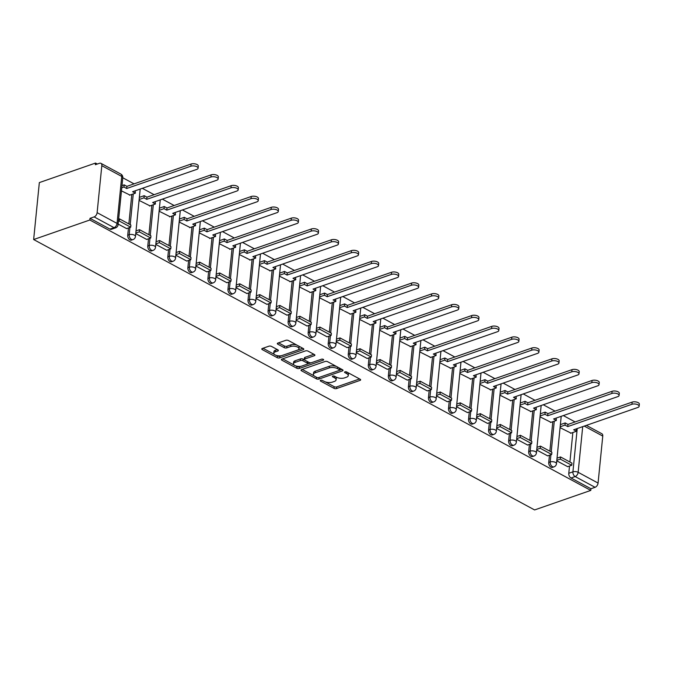 <?xml version="1.0" encoding="UTF-8"?>
<svg xmlns="http://www.w3.org/2000/svg" width="673" height="673" viewBox="0 0 673 673"><rect width="100%" height="100%" fill="white"/><g stroke="black" fill="none" stroke-linecap="round" stroke-linejoin="round"><path stroke-width="1.01" d="M320.626 380.295A1.279 0.564 -174.3 0 0 320.239 380.649A1.279 0.564 -174.3 0 0 320.592 381.095L333.993 388.329A1.826 0.799 -174.3 0 0 336.559 388.557L360.089 380.371A1.826 0.799 -174.3 0 0 360.644 379.875A1.826 0.799 -174.3 0 0 360.131 379.236L346.73 372.001A1.279 0.564 -174.3 0 0 344.929 371.849A1.279 0.564 -174.3 0 0 344.542 372.194A1.279 0.564 -174.3 0 0 344.904 372.64L346.637 373.574A5.838 2.566 -174.3 0 1 348.261 375.61A5.838 2.566 -174.3 0 1 346.486 377.208L344.526 377.889A5.838 2.566 -174.3 0 1 336.307 377.166L334.574 376.232A1.279 0.564 -174.3 0 0 332.782 376.072A1.279 0.564 -174.3 0 0 332.395 376.417A1.279 0.564 -174.3 0 0 332.748 376.863L334.481 377.805A5.838 2.566 -174.3 0 1 336.105 379.833A5.838 2.566 -174.3 0 1 334.338 381.44L332.378 382.121A5.838 2.566 -174.3 0 1 324.159 381.389L322.417 380.455A1.279 0.564 -174.3 0 0 320.626 380.295M271.497 346.41A1.826 0.799 -174.3 0 0 268.931 346.183L262.327 348.479A1.826 0.799 -174.3 0 0 261.772 348.984A1.826 0.799 -174.3 0 0 262.285 349.615L277.167 357.649A1.826 0.799 -174.3 0 0 279.732 357.876L303.262 349.699A1.826 0.799 -174.3 0 0 303.809 349.203A1.826 0.799 -174.3 0 0 303.304 348.564L288.423 340.53A1.826 0.799 -174.3 0 0 285.848 340.302L277.882 343.07A1.826 0.799 -174.3 0 0 277.326 343.575A1.826 0.799 -174.3 0 0 277.831 344.206L284.208 347.647A1.826 0.799 -174.3 0 0 286.774 347.874L290.728 346.502A4.879 2.145 -174.3 0 1 296.095 346.519A4.879 2.145 -174.3 0 1 298.955 348.807A4.879 2.145 -174.3 0 1 297.474 350.145L281.987 355.529A4.879 2.145 -174.3 0 1 276.62 355.512A4.879 2.145 -174.3 0 1 273.76 353.224A4.879 2.145 -174.3 0 1 275.24 351.886L277.823 350.986A1.826 0.799 -174.3 0 0 278.37 350.49A1.826 0.799 -174.3 0 0 277.865 349.851L271.497 346.41M33.65 239.538L89.837 220.004L590.785 490.407L534.598 509.941L33.65 239.538L39.337 182.593L95.524 163.059L97.324 164.027M301.554 369.662A1.826 0.799 -174.3 0 0 301.008 370.158A1.826 0.799 -174.3 0 0 301.512 370.789L316.394 378.832A1.826 0.799 -174.3 0 0 318.968 379.059L342.49 370.873A1.826 0.799 -174.3 0 0 343.045 370.377A1.826 0.799 -174.3 0 0 342.532 369.738L327.65 361.704A1.826 0.799 -174.3 0 0 325.084 361.477L301.554 369.662M296.785 368.24L281.894 360.206A1.826 0.799 -174.3 0 1 281.39 359.567A1.826 0.799 -174.3 0 1 281.945 359.071L305.466 350.894A1.826 0.799 -174.3 0 1 308.032 351.121L314.409 354.553A1.826 0.799 -174.3 0 1 314.914 355.193A1.826 0.799 -174.3 0 1 314.358 355.689L304.819 359.012A1.826 0.799 -174.3 0 0 304.263 359.508A1.826 0.799 -174.3 0 0 304.776 360.139L309 362.427A1.826 0.799 -174.3 0 0 311.565 362.654L321.501 359.197A1.279 0.564 -174.3 0 1 322.905 359.205A1.279 0.564 -174.3 0 1 323.654 359.803A1.279 0.564 -174.3 0 1 323.267 360.148L299.35 368.468A1.826 0.799 -174.3 0 1 296.785 368.24L296.944 366.583L295.573 365.843M575.121 421.946L563.335 415.578M555.074 411.119L543.288 404.759M535.027 400.3L523.241 393.932M514.98 389.474L503.194 383.114M494.933 378.655L483.147 372.295M474.886 367.837L463.091 361.468M454.839 357.01L443.044 350.65M434.783 346.191L422.997 339.823M414.736 335.364L402.95 329.004M394.689 324.546L382.903 318.186M374.642 313.727L362.856 307.359M354.595 302.9L342.809 296.541M334.548 292.082L322.754 285.714M314.501 281.255L302.707 274.895M294.454 270.437L282.66 264.077M274.399 259.618L262.613 253.25M254.352 248.791L242.566 242.431M234.305 237.973L222.519 231.605M214.258 227.146L202.472 220.786M194.211 216.327L182.425 209.968M174.164 205.509L162.37 199.141M154.117 194.682L142.323 188.322M134.07 183.864L122.764 177.765M89.837 220.004L90.005 218.338L94.127 216.908A3.718 2.297 -61.6 0 0 97.122 212.66L101.816 165.676A3.718 2.297 -61.6 0 0 100.916 163.329A3.718 2.297 -61.6 0 0 99.486 163.278L95.356 164.717L95.524 163.059M590.785 490.407L590.944 488.749L571.032 477.998A3.718 2.423 -109.2 0 1 568.786 473.287L569.509 466.044M569.913 462.006L572.858 432.512M582.709 426.632L578.149 472.311L598.07 483.063L602.764 436.079L584.257 426.093M598.07 483.063A3.718 2.297 118.4 0 1 595.075 487.311L575.154 476.56A3.718 2.423 -109.2 0 1 572.916 471.849L577.241 428.533M590.944 488.749L595.075 487.311M586.351 425.37L601.864 433.74A3.718 2.297 118.4 0 1 602.764 436.079M536.709 450.027L547.637 455.857M540.024 416.823L550.985 422.324M516.662 439.2L527.59 445.038M519.977 405.996L530.938 411.506M496.615 428.381L507.543 434.22M499.93 395.177L510.891 400.679M476.568 417.554L487.496 423.393M479.883 384.35L490.844 389.86M456.521 406.736L467.449 412.574M459.836 373.532L470.797 379.034M436.474 395.917L447.402 401.747M439.789 362.713L450.75 368.215M416.427 385.091L427.355 390.929M419.742 351.886L430.703 357.397M396.372 374.272L407.308 380.11M399.686 341.068L410.648 346.57M376.325 363.445L387.253 369.284M379.639 330.241L390.601 335.751M356.278 352.627L367.206 358.465M359.592 319.423L370.554 324.924M336.231 341.808L347.159 347.638M339.545 308.604L350.507 314.106M316.184 330.981L327.112 336.82M319.498 297.777L330.46 303.287M296.137 320.163L307.065 326.001M299.451 286.959L310.413 292.461M276.09 309.336L287.018 315.174M279.404 276.132L290.366 281.642M256.043 298.518L266.971 304.356M259.357 265.313L270.319 270.815M235.987 287.699L246.915 293.529M239.302 254.495L250.263 259.997M215.94 276.872L226.868 282.71M219.255 243.668L230.216 249.178M195.893 266.054L206.821 271.892M199.208 232.85L210.169 238.351M175.846 255.227L186.774 261.065M179.161 222.023L190.123 227.533M155.799 244.408L166.727 250.247M159.114 211.204L170.076 216.706M135.753 233.59L146.68 239.42M139.067 200.386L150.029 205.888M118.145 224.084L126.633 228.601M121.46 190.88L129.982 195.069M127.735 235.205L129.199 234.7A3.718 2.423 -109.2 0 0 130.293 238.402A3.718 2.423 -109.2 0 0 132.985 239.596L131.521 240.101A3.718 2.423 70.8 0 1 128.829 238.907A3.718 2.423 70.8 0 1 127.735 235.205L128.459 227.97M128.854 223.932L131.799 194.43M147.782 246.032L149.246 245.519A3.718 2.423 -109.2 0 0 150.34 249.22A3.718 2.423 -109.2 0 0 153.032 250.415L151.568 250.928A3.718 2.423 70.8 0 1 148.876 249.733A3.718 2.423 70.8 0 1 147.782 246.032L148.506 238.789M148.91 234.751L151.854 205.257M167.829 256.85L169.293 256.346A3.718 2.423 -109.2 0 0 170.387 260.047A3.718 2.423 -109.2 0 0 173.087 261.242L171.615 261.747A3.718 2.423 70.8 0 1 168.923 260.552A3.718 2.423 70.8 0 1 167.829 256.85L168.553 249.607M168.957 245.569L171.901 216.075M187.876 267.669L189.34 267.164A3.718 2.423 -109.2 0 0 190.442 270.866A3.718 2.423 -109.2 0 0 193.134 272.06L191.67 272.573A3.718 2.423 70.8 0 1 188.97 271.379A3.718 2.423 70.8 0 1 187.876 267.669L188.6 260.434M189.004 256.396L191.948 226.894M207.923 278.496L209.387 277.983A3.718 2.423 -109.2 0 0 210.489 281.684A3.718 2.423 -109.2 0 0 213.181 282.879L211.717 283.392A3.718 2.423 70.8 0 1 209.025 282.197A3.718 2.423 70.8 0 1 207.923 278.496L208.647 271.253M209.051 267.215L211.995 237.72M227.97 289.314L229.434 288.81A3.718 2.423 -109.2 0 0 230.536 292.511A3.718 2.423 -109.2 0 0 233.228 293.706L231.764 294.21A3.718 2.423 70.8 0 1 229.072 293.016A3.718 2.423 70.8 0 1 227.97 289.314L228.694 282.08M229.098 278.042L232.042 248.539M248.017 300.141L249.49 299.628A3.718 2.423 -109.2 0 0 250.583 303.33A3.718 2.423 -109.2 0 0 253.275 304.524L251.811 305.037A3.718 2.423 70.8 0 1 249.119 303.843A3.718 2.423 70.8 0 1 248.017 300.141L248.741 292.898M249.145 288.86L252.089 259.366M268.073 310.96L269.536 310.446A3.718 2.423 -109.2 0 0 270.63 314.156A3.718 2.423 -109.2 0 0 273.322 315.351L271.858 315.856A3.718 2.423 70.8 0 1 269.166 314.661A3.718 2.423 70.8 0 1 268.073 310.96L268.788 303.716M269.192 299.678L272.136 270.184M288.12 321.778L289.583 321.273A3.718 2.423 -109.2 0 0 290.677 324.975A3.718 2.423 -109.2 0 0 293.369 326.169L291.905 326.683A3.718 2.423 70.8 0 1 289.213 325.488A3.718 2.423 70.8 0 1 288.12 321.778L288.843 314.543M289.239 310.505L292.183 281.003M308.167 332.605L309.63 332.092A3.718 2.423 -109.2 0 0 310.724 335.793A3.718 2.423 -109.2 0 0 313.416 336.988L311.952 337.501A3.718 2.423 70.8 0 1 309.26 336.307A3.718 2.423 70.8 0 1 308.167 332.605L308.89 325.362M309.294 321.324L312.238 291.83M328.214 343.423L329.677 342.919A3.718 2.423 -109.2 0 0 330.779 346.62A3.718 2.423 -109.2 0 0 333.471 347.815L332.008 348.32A3.718 2.423 70.8 0 1 329.307 347.125A3.718 2.423 70.8 0 1 328.214 343.423L328.937 336.189M329.341 332.151L332.285 302.648M348.261 354.25L349.724 353.737A3.718 2.423 -109.2 0 0 350.826 357.439A3.718 2.423 -109.2 0 0 353.518 358.633L352.055 359.146A3.718 2.423 70.8 0 1 349.363 357.952A3.718 2.423 70.8 0 1 348.261 354.25L348.984 347.007M349.388 342.969L352.332 313.475M368.308 365.069L369.771 364.556A3.718 2.423 -109.2 0 0 370.873 368.266A3.718 2.423 -109.2 0 0 373.565 369.46L372.102 369.965A3.718 2.423 70.8 0 1 369.41 368.77A3.718 2.423 70.8 0 1 368.308 365.069L369.031 357.826M369.435 353.788L372.379 324.293M388.355 375.887L389.818 375.383A3.718 2.423 -109.2 0 0 390.92 379.084A3.718 2.423 -109.2 0 0 393.612 380.279L392.149 380.792A3.718 2.423 70.8 0 1 389.457 379.597A3.718 2.423 70.8 0 1 388.355 375.887L389.078 368.653M389.482 364.615L392.426 335.112M408.402 386.714L409.874 386.201A3.718 2.423 -109.2 0 0 410.967 389.903A3.718 2.423 -109.2 0 0 413.659 391.097L412.196 391.61A3.718 2.423 70.8 0 1 409.504 390.416A3.718 2.423 70.8 0 1 408.402 386.714L409.125 379.471M409.529 375.433L412.473 345.939M428.457 397.533L429.921 397.028A3.718 2.423 -109.2 0 0 431.014 400.729A3.718 2.423 -109.2 0 0 433.706 401.924L432.243 402.429A3.718 2.423 70.8 0 1 429.551 401.234A3.718 2.423 70.8 0 1 428.457 397.533L429.172 390.298M429.576 386.252L432.52 356.757M448.504 408.36L449.968 407.846A3.718 2.423 -109.2 0 0 451.061 411.548A3.718 2.423 -109.2 0 0 453.753 412.742L452.29 413.256A3.718 2.423 70.8 0 1 449.598 412.061A3.718 2.423 70.8 0 1 448.504 408.36L449.228 401.116M449.631 397.078L452.576 367.584M468.551 419.178L470.015 418.665A3.718 2.423 -109.2 0 0 471.108 422.375A3.718 2.423 -109.2 0 0 473.809 423.569L472.337 424.074A3.718 2.423 70.8 0 1 469.645 422.88A3.718 2.423 70.8 0 1 468.551 419.178L469.274 411.935M469.678 407.897L472.623 378.403M488.598 429.997L490.062 429.492A3.718 2.423 -109.2 0 0 491.164 433.193A3.718 2.423 -109.2 0 0 493.856 434.388L492.392 434.901A3.718 2.423 70.8 0 1 489.692 433.706A3.718 2.423 70.8 0 1 488.598 429.997L489.321 422.762M489.725 418.724L492.67 389.221M508.645 440.823L510.109 440.31A3.718 2.423 -109.2 0 0 511.211 444.012A3.718 2.423 -109.2 0 0 513.903 445.206L512.439 445.719A3.718 2.423 70.8 0 1 509.747 444.525A3.718 2.423 70.8 0 1 508.645 440.823L509.368 433.58M509.772 429.542L512.717 400.048M528.692 451.642L530.156 451.137A3.718 2.423 -109.2 0 0 531.258 454.839A3.718 2.423 -109.2 0 0 533.95 456.033L532.486 456.538A3.718 2.423 70.8 0 1 529.794 455.343A3.718 2.423 70.8 0 1 528.692 451.642L529.415 444.407M529.819 440.361L532.764 410.867M548.739 462.469L550.203 461.956A3.718 2.423 -109.2 0 0 551.305 465.657A3.718 2.423 -109.2 0 0 553.997 466.852L552.533 467.365A3.718 2.423 70.8 0 1 549.841 466.17A3.718 2.423 70.8 0 1 548.739 462.469L549.462 455.226M549.866 451.188L552.811 421.693M556.764 460.845L567.692 466.683M560.071 427.641L571.032 433.143M90.005 218.338L109.926 229.089A3.718 2.423 70.8 0 0 111.474 229.283L115.605 227.844A3.718 2.423 -109.2 0 1 114.048 227.659L94.127 216.908M336.105 379.833L336.273 378.176A5.838 2.566 -174.3 0 0 335.549 376.754M348.261 375.61L348.429 373.952A5.838 2.566 -174.3 0 0 347.697 372.531M325.337 381.902L334.161 386.664A1.826 0.799 -174.3 0 0 336.727 386.891L359.592 378.941M339.52 370.31L341.993 369.443M302.219 369.427L314.106 375.845M316.84 377.444A1.279 0.564 -174.3 0 0 318.64 377.603L339.285 370.419A1.279 0.564 -174.3 0 0 339.672 370.074A1.279 0.564 -174.3 0 0 339.318 369.628L337.493 368.636A5.838 2.566 -174.3 0 0 329.274 367.912L315.157 372.825A5.838 2.566 -174.3 0 0 313.382 374.424A5.838 2.566 -174.3 0 0 315.014 376.459L316.84 377.444M339.672 370.074L339.84 368.409A1.279 0.564 -174.3 0 0 339.815 368.274M336.475 366.465A5.838 2.566 -174.3 0 0 329.434 366.255L329.274 367.912M313.382 374.424L313.551 372.758A5.838 2.566 -174.3 0 1 315.326 371.16L329.434 366.255M294.177 365.086L282.61 358.835M313.862 354.259L304.987 357.346A1.826 0.799 -174.3 0 0 304.432 357.851L304.263 359.508M311.204 362.739L307.41 364.059M301.092 366.255L299.519 366.81L299.35 368.468M294.917 362.453A4.879 2.145 -174.3 0 0 293.436 363.79A4.879 2.145 -174.3 0 0 296.297 366.078A4.879 2.145 -174.3 0 0 301.672 366.095L307.124 364.194A1.826 0.799 -174.3 0 0 307.679 363.698A1.826 0.799 -174.3 0 0 307.174 363.058L302.943 360.778A1.826 0.799 -174.3 0 0 300.377 360.551L294.917 362.453L295.085 360.787A4.879 2.145 -174.3 0 0 293.605 362.124L293.436 363.79M307.679 363.698L307.847 362.032A1.826 0.799 -174.3 0 0 307.763 361.754M295.085 360.787L300.545 358.894A1.826 0.799 -174.3 0 1 303.111 359.121L304.347 359.786M296.944 366.583A1.826 0.799 -174.3 0 0 299.519 366.81M273.76 353.224L273.928 351.558A4.879 2.145 -174.3 0 1 275.408 350.221L277.318 349.556M298.955 348.807L299.123 347.142A4.879 2.145 -174.3 0 0 298.568 346.006M296.667 344.98A4.879 2.145 -174.3 0 0 290.887 344.837L290.728 346.502M278.546 342.843L284.368 345.989A1.826 0.799 -174.3 0 0 286.942 346.216L290.887 344.837M276.208 355.386L277.335 355.992A1.826 0.799 -174.3 0 0 279.901 356.219L281.415 355.689M297.971 349.935L302.757 348.269M262.992 348.252L274.306 354.36M576.223 428.886L576.425 431.275L573.665 429.778L637.836 407.468A4.274 1.876 -174.3 0 0 639.131 406.299A4.274 1.876 -174.3 0 0 636.633 404.288A4.274 1.876 -174.3 0 0 631.93 404.28L632.14 402.118A4.274 1.876 5.7 0 1 636.843 402.134A4.274 1.876 5.7 0 1 639.35 404.137L639.131 406.299M560.373 424.621L565.202 422.938L564.984 425.1L567.751 426.589L567.962 424.427L632.14 402.118M565.202 422.938L567.962 424.427M557.025 458.153L560.525 456.942L560.306 459.095L571.747 465.27L567.617 466.709M560.306 459.095L556.815 460.315M560.525 456.942L571.957 463.117L571.747 465.27M567.751 426.589L631.93 404.28M564.984 425.1L560.163 426.775M576.425 431.275L570.569 433.311M556.176 418.068L556.378 420.448L553.61 418.959L617.789 396.641A4.274 1.876 -174.3 0 0 619.084 395.472A4.274 1.876 -174.3 0 0 616.586 393.469A4.274 1.876 -174.3 0 0 611.875 393.453L612.094 391.299A4.274 1.876 5.7 0 1 616.796 391.307A4.274 1.876 5.7 0 1 619.303 393.318L619.084 395.472M540.326 413.794L545.155 412.12L544.937 414.274L547.704 415.771L547.915 413.609L612.094 391.299M545.155 412.12L547.915 413.609M536.978 447.335L540.478 446.115L540.259 448.277L551.7 454.452L547.57 455.882M540.259 448.277L536.768 449.488M540.478 446.115L551.91 452.29L551.7 454.452M547.704 415.771L611.875 393.453M544.937 414.274L540.116 415.956M556.378 420.448L550.522 422.484M536.129 407.249L536.331 409.63L533.563 408.141L597.742 385.822A4.274 1.876 -174.3 0 0 599.037 384.653A4.274 1.876 -174.3 0 0 596.539 382.651A4.274 1.876 -174.3 0 0 591.828 382.634L592.047 380.472A4.274 1.876 5.7 0 1 596.749 380.489A4.274 1.876 5.7 0 1 599.256 382.491L599.037 384.653M520.279 402.976L525.108 401.293L524.89 403.455L527.657 404.944L527.868 402.791L592.047 380.472M525.108 401.293L527.868 402.791M516.931 436.508L520.431 435.296L520.212 437.45L531.653 443.625L527.523 445.063M520.212 437.45L516.721 438.67M520.431 435.296L531.863 441.471L531.653 443.625M527.657 404.944L591.828 382.634M524.89 403.455L520.061 405.129M536.331 409.63L530.475 411.666M516.082 396.422L516.284 398.803L513.516 397.314L577.695 375.004A4.274 1.876 -174.3 0 0 578.99 373.826A4.274 1.876 -174.3 0 0 576.483 371.824A4.274 1.876 -174.3 0 0 571.781 371.807L572 369.654A4.274 1.876 5.7 0 1 576.702 369.67A4.274 1.876 5.7 0 1 579.209 371.673L578.99 373.826M500.232 392.149L505.061 390.475L504.843 392.637L507.602 394.126L507.821 391.964L572 369.654M505.061 390.475L507.821 391.964M496.884 425.689L500.375 424.47L500.165 426.632L511.598 432.806L507.476 434.245M500.165 426.632L496.666 427.843M500.375 424.47L511.817 430.644L511.598 432.806M507.602 394.126L571.781 371.807M504.843 392.637L500.014 394.311M516.284 398.803L510.428 400.839M496.035 385.604L496.237 387.985L493.469 386.495L557.648 364.177A4.274 1.876 -174.3 0 0 558.943 363.008A4.274 1.876 -174.3 0 0 556.436 361.006A4.274 1.876 -174.3 0 0 551.734 360.989L551.953 358.827A4.274 1.876 5.7 0 1 556.655 358.844A4.274 1.876 5.7 0 1 559.154 360.846L558.943 363.008M480.185 381.33L485.014 379.656L484.796 381.81L487.555 383.299L487.774 381.145L551.953 358.827M485.014 379.656L487.774 381.145M476.837 414.862L480.329 413.651L480.118 415.813L491.551 421.988L487.429 423.418M480.118 415.813L476.619 417.024M480.329 413.651L491.77 419.826L491.551 421.988M487.555 383.299L551.734 360.989M484.796 381.81L479.967 383.492M496.237 387.985L490.381 390.02M475.988 374.777L476.181 377.166L473.422 375.669L537.601 353.359A4.274 1.876 -174.3 0 0 538.896 352.189A4.274 1.876 -174.3 0 0 536.389 350.179A4.274 1.876 -174.3 0 0 531.687 350.17L531.906 348.008A4.274 1.876 5.7 0 1 536.608 348.025A4.274 1.876 5.7 0 1 539.107 350.027L538.896 352.189M460.139 370.512L464.959 368.829L464.749 370.991L467.508 372.48L467.727 370.318L531.906 348.008M464.959 368.829L467.727 370.318M456.79 404.044L460.282 402.833L460.071 404.986L471.504 411.161L467.382 412.599M460.071 404.986L456.572 406.206M460.282 402.833L471.723 409.007L471.504 411.161M467.508 372.48L531.687 350.17M464.749 370.991L459.92 372.665M476.181 377.166L470.334 379.202M455.932 363.958L456.134 366.339L453.375 364.85L517.554 342.532A4.274 1.876 -174.3 0 0 518.849 341.362A4.274 1.876 -174.3 0 0 516.342 339.36A4.274 1.876 -174.3 0 0 511.64 339.343L511.85 337.19A4.274 1.876 5.7 0 1 516.561 337.198A4.274 1.876 5.7 0 1 519.06 339.209L518.849 341.362M440.092 359.685L444.912 358.011L444.702 360.164L447.461 361.662L447.68 359.5L511.85 337.19M444.912 358.011L447.68 359.5M436.743 393.225L440.235 392.006L440.016 394.168L451.457 400.342L447.326 401.773M440.016 394.168L436.525 395.379M440.235 392.006L451.676 398.18L451.457 400.342M447.461 361.662L511.64 339.343M444.702 360.164L439.873 361.847M456.134 366.339L450.279 368.375M435.885 353.14L436.087 355.521L433.328 354.032L497.498 331.713A4.274 1.876 -174.3 0 0 498.794 330.544A4.274 1.876 -174.3 0 0 496.295 328.542A4.274 1.876 -174.3 0 0 491.593 328.525L491.803 326.363A4.274 1.876 5.7 0 1 496.514 326.38A4.274 1.876 5.7 0 1 499.013 328.382L498.794 330.544M420.036 348.866L424.865 347.184L424.655 349.346L427.414 350.835L427.633 348.681L491.803 326.363M424.865 347.184L427.633 348.681M416.696 382.399L420.188 381.187L419.969 383.341L431.41 389.516L427.279 390.954M419.969 383.341L416.478 384.561M420.188 381.187L431.629 387.362L431.41 389.516M427.414 350.835L491.593 328.525M424.655 349.346L419.826 351.02M436.087 355.521L430.232 357.556M415.838 342.313L416.04 344.694L413.281 343.205L477.451 320.895A4.274 1.876 -174.3 0 0 478.747 319.717A4.274 1.876 -174.3 0 0 476.248 317.715A4.274 1.876 -174.3 0 0 471.546 317.698L471.756 315.544A4.274 1.876 5.7 0 1 476.459 315.561A4.274 1.876 5.7 0 1 478.966 317.563L478.747 319.717M399.989 338.039L404.818 336.365L404.599 338.527L407.367 340.016L407.577 337.854L471.756 315.544M404.818 336.365L407.577 337.854M396.641 371.58L400.141 370.36L399.922 372.522L411.363 378.697L407.232 380.136M399.922 372.522L396.431 373.734M400.141 370.36L411.573 376.535L411.363 378.697M407.367 340.016L471.546 317.698M404.599 338.527L399.779 340.202M416.04 344.694L410.185 346.73M395.791 331.495L395.993 333.875L393.225 332.386L457.404 310.068A4.274 1.876 -174.3 0 0 458.7 308.899A4.274 1.876 -174.3 0 0 456.201 306.896A4.274 1.876 -174.3 0 0 451.49 306.88L451.709 304.718A4.274 1.876 5.7 0 1 456.412 304.734A4.274 1.876 5.7 0 1 458.919 306.737L458.7 308.899M379.942 327.221L384.771 325.547L384.552 327.701L387.32 329.19L387.53 327.036L451.709 304.718M384.771 325.547L387.53 327.036M376.594 360.753L380.094 359.542L379.875 361.704L391.316 367.879L387.185 369.309M379.875 361.704L376.384 362.915M380.094 359.542L391.526 365.717L391.316 367.879M387.32 329.19L451.49 306.88M384.552 327.701L379.732 329.383M395.993 333.875L390.138 335.911M375.744 320.668L375.946 323.057L373.179 321.559L437.357 299.249A4.274 1.876 -174.3 0 0 438.653 298.08A4.274 1.876 -174.3 0 0 436.154 296.07A4.274 1.876 -174.3 0 0 431.443 296.061L431.662 293.899A4.274 1.876 5.7 0 1 436.365 293.916A4.274 1.876 5.7 0 1 438.872 295.918L438.653 298.08M359.895 316.403L364.724 314.72L364.505 316.882L367.273 318.371L367.483 316.209L431.662 293.899M364.724 314.72L367.483 316.209M356.547 349.935L360.047 348.723L359.828 350.877L371.269 357.052L367.138 358.49M359.828 350.877L356.337 352.097M360.047 348.723L371.479 354.898L371.269 357.052M367.273 318.371L431.443 296.061M364.505 316.882L359.676 318.556M375.946 323.057L370.091 325.093M355.697 309.849L355.899 312.23L353.132 310.741L417.31 288.423A4.274 1.876 -174.3 0 0 418.606 287.253A4.274 1.876 -174.3 0 0 416.099 285.251A4.274 1.876 -174.3 0 0 411.396 285.234L411.615 283.081A4.274 1.876 5.7 0 1 416.318 283.089A4.274 1.876 5.7 0 1 418.825 285.1L418.606 287.253M339.848 305.576L344.677 303.902L344.458 306.055L347.218 307.553L347.436 305.391L411.615 283.081M344.677 303.902L347.436 305.391M336.5 339.116L339.991 337.896L339.781 340.058L351.213 346.233L347.091 347.663M339.781 340.058L336.281 341.27M339.991 337.896L351.432 344.071L351.213 346.233M347.218 307.553L411.396 285.234M344.458 306.055L339.629 307.738M355.899 312.23L350.044 314.266M335.65 299.031L335.844 301.411L333.085 299.922L397.263 277.604A4.274 1.876 -174.3 0 0 398.559 276.435A4.274 1.876 -174.3 0 0 396.052 274.433A4.274 1.876 -174.3 0 0 391.35 274.416L391.568 272.254A4.274 1.876 5.7 0 1 396.271 272.271A4.274 1.876 5.7 0 1 398.769 274.273L398.559 276.435M319.801 294.757L324.622 293.075L324.411 295.237L327.171 296.726L327.389 294.572L391.568 272.254M324.622 293.075L327.389 294.572M316.453 328.289L319.944 327.078L319.734 329.232L331.166 335.406L327.044 336.845M319.734 329.232L316.234 330.451M319.944 327.078L331.385 333.253L331.166 335.406M327.171 296.726L391.35 274.416M324.411 295.237L319.582 296.911M335.844 301.411L329.997 303.447M315.603 288.204L315.797 290.585L313.038 289.096L377.216 266.786A4.274 1.876 -174.3 0 0 378.512 265.608A4.274 1.876 -174.3 0 0 376.005 263.606A4.274 1.876 -174.3 0 0 371.303 263.589L371.513 261.435A4.274 1.876 5.7 0 1 376.224 261.452A4.274 1.876 5.7 0 1 378.722 263.454L378.512 265.608M299.754 283.93L304.575 282.256L304.364 284.418L307.124 285.907L307.342 283.745L371.513 261.435M304.575 282.256L307.342 283.745M296.406 317.471L299.897 316.251L299.687 318.413L311.119 324.588L306.997 326.026M299.687 318.413L296.187 319.625M299.897 316.251L311.338 322.426L311.119 324.588M307.124 285.907L371.303 263.589M304.364 284.418L299.535 286.092M315.797 290.585L309.95 292.62M295.548 277.385L295.75 279.766L292.991 278.277L357.161 255.959A4.274 1.876 -174.3 0 0 358.465 254.789A4.274 1.876 -174.3 0 0 355.958 252.787A4.274 1.876 -174.3 0 0 351.256 252.77L351.466 250.608A4.274 1.876 5.7 0 1 356.177 250.625A4.274 1.876 5.7 0 1 358.675 252.636L358.465 254.789M279.707 273.112L284.528 271.438L284.317 273.591L287.077 275.08L287.295 272.927L351.466 250.608M284.528 271.438L287.295 272.927M276.359 306.652L279.85 305.433L279.632 307.595L291.072 313.769L286.942 315.2M279.632 307.595L276.14 308.806M279.85 305.433L291.291 311.607L291.072 313.769M287.077 275.08L351.256 252.77M284.317 273.591L279.488 275.274M295.75 279.766L289.895 281.802M275.501 266.558L275.703 268.948L272.944 267.45L337.114 245.14A4.274 1.876 -174.3 0 0 338.41 243.971A4.274 1.876 -174.3 0 0 335.911 241.96A4.274 1.876 -174.3 0 0 331.209 241.952L331.419 239.79A4.274 1.876 5.7 0 1 336.13 239.807A4.274 1.876 5.7 0 1 338.628 241.809L338.41 243.971M259.652 262.293L264.481 260.611L264.262 262.773L267.03 264.262L267.248 262.1L331.419 239.79M264.481 260.611L267.248 262.1M256.312 295.826L259.803 294.614L259.585 296.768L271.026 302.943L266.895 304.381M259.585 296.768L256.093 297.988M259.803 294.614L271.244 300.789L271.026 302.943M267.03 264.262L331.209 241.952M264.262 262.773L259.442 264.447M275.703 268.948L269.848 270.983M255.454 255.74L255.656 258.121L252.897 256.632L317.067 234.313A4.274 1.876 -174.3 0 0 318.363 233.144A4.274 1.876 -174.3 0 0 315.864 231.142A4.274 1.876 -174.3 0 0 311.162 231.125L311.372 228.971A4.274 1.876 5.7 0 1 316.074 228.98A4.274 1.876 5.7 0 1 318.581 230.99L318.363 233.144M239.605 251.466L244.434 249.792L244.215 251.946L246.983 253.443L247.193 251.281L311.372 228.971M244.434 249.792L247.193 251.281M236.257 285.007L239.756 283.787L239.538 285.949L250.979 292.124L246.848 293.554M239.538 285.949L236.046 287.161M239.756 283.787L251.189 289.962L250.979 292.124M246.983 253.443L311.162 231.125M244.215 251.946L239.395 253.628M255.656 258.121L249.801 260.157M235.407 244.922L235.609 247.302L232.841 245.813L297.02 223.495A4.274 1.876 -174.3 0 0 298.316 222.326A4.274 1.876 -174.3 0 0 295.817 220.323A4.274 1.876 -174.3 0 0 291.106 220.307L291.325 218.145A4.274 1.876 5.7 0 1 296.027 218.161A4.274 1.876 5.7 0 1 298.534 220.164L298.316 222.326M219.558 240.648L224.387 238.965L224.168 241.127L226.936 242.617L227.146 240.463L291.325 218.145M224.387 238.965L227.146 240.463M216.21 274.18L219.709 272.969L219.491 275.122L230.932 281.297L226.801 282.736M219.491 275.122L215.999 276.342M219.709 272.969L231.142 279.144L230.932 281.297M226.936 242.617L291.106 220.307M224.168 241.127L219.348 242.802M235.609 247.302L229.754 249.338M215.36 234.095L215.562 236.475L212.794 234.986L276.973 212.676A4.274 1.876 -174.3 0 0 278.269 211.499A4.274 1.876 -174.3 0 0 275.77 209.496A4.274 1.876 -174.3 0 0 271.059 209.48L271.278 207.326A4.274 1.876 5.7 0 1 275.98 207.343A4.274 1.876 5.7 0 1 278.487 209.345L278.269 211.499M199.511 229.821L204.34 228.147L204.121 230.309L206.889 231.798L207.099 229.636L271.278 207.326M204.34 228.147L207.099 229.636M196.163 263.362L199.662 262.142L199.444 264.304L210.885 270.479L206.754 271.917M199.444 264.304L195.952 265.515M199.662 262.142L211.095 268.317L210.885 270.479M206.889 231.798L271.059 209.48M204.121 230.309L199.292 231.983M215.562 236.475L209.707 238.511M195.313 223.276L195.515 225.657L192.747 224.168L256.926 201.85A4.274 1.876 -174.3 0 0 258.222 200.68A4.274 1.876 -174.3 0 0 255.715 198.678A4.274 1.876 -174.3 0 0 251.012 198.661L251.231 196.499A4.274 1.876 5.7 0 1 255.933 196.516A4.274 1.876 5.7 0 1 258.44 198.527L258.222 200.68M179.464 219.003L184.293 217.329L184.074 219.482L186.833 220.971L187.052 218.818L251.231 196.499M184.293 217.329L187.052 218.818M176.116 252.543L179.607 251.323L179.397 253.485L190.829 259.66L186.707 261.09M179.397 253.485L175.897 254.697M179.607 251.323L191.048 257.498L190.829 259.66M186.833 220.971L251.012 198.661M184.074 219.482L179.245 221.165M195.515 225.657L189.66 227.693M175.266 212.449L175.46 214.838L172.7 213.341L236.879 191.031A4.274 1.876 -174.3 0 0 238.175 189.862A4.274 1.876 -174.3 0 0 235.668 187.851A4.274 1.876 -174.3 0 0 230.965 187.843L231.184 185.681A4.274 1.876 5.7 0 1 235.886 185.698A4.274 1.876 5.7 0 1 238.385 187.7L238.175 189.862M159.417 208.184L164.237 206.502L164.027 208.664L166.786 210.153L167.005 207.991L231.184 185.681M164.237 206.502L167.005 207.991M156.069 241.716L159.56 240.505L159.35 242.659L170.782 248.833L166.66 250.272M159.35 242.659L155.85 243.878M159.56 240.505L171.001 246.68L170.782 248.833M166.786 210.153L230.965 187.843M164.027 208.664L159.198 210.338M175.46 214.838L169.613 216.874M155.219 201.631L155.413 204.012L152.653 202.523L216.832 180.204A4.274 1.876 -174.3 0 0 218.128 179.035A4.274 1.876 -174.3 0 0 215.621 177.033A4.274 1.876 -174.3 0 0 210.918 177.016L211.129 174.862A4.274 1.876 5.7 0 1 215.84 174.871A4.274 1.876 5.7 0 1 218.338 176.881L218.128 179.035M139.37 197.357L144.19 195.683L143.98 197.837L146.739 199.334L146.958 197.172L211.129 174.862M144.19 195.683L146.958 197.172M136.022 230.898L139.513 229.678L139.303 231.84L150.735 238.015L146.605 239.445M139.303 231.84L135.803 233.051M139.513 229.678L150.954 235.853L150.735 238.015M146.739 199.334L210.918 177.016M143.98 197.837L139.151 199.519M155.413 204.012L149.566 206.047M135.164 190.812L135.366 193.193L132.606 191.704L196.777 169.386A4.274 1.876 -174.3 0 0 198.081 168.216A4.274 1.876 -174.3 0 0 195.574 166.214A4.274 1.876 -174.3 0 0 190.871 166.197L191.082 164.035A4.274 1.876 5.7 0 1 195.793 164.052A4.274 1.876 5.7 0 1 198.291 166.054L198.081 168.216M121.981 185.613L124.143 184.856L123.933 187.018L126.692 188.507L126.911 186.354L191.082 164.035M124.143 184.856L126.911 186.354M118.633 219.146L119.466 218.86L119.247 221.013L130.688 227.188L126.558 228.627M119.247 221.013L118.423 221.308M119.466 218.86L130.907 225.034L130.688 227.188M126.692 188.507L190.871 166.197M123.933 187.018L121.763 187.767M135.366 193.193L129.51 195.229M320.676 380.279L320.592 381.095M344.98 371.833L344.904 372.64M332.824 376.056L332.748 376.863M97.122 212.66L117.043 223.411L121.737 176.427L101.816 165.676M568.786 473.287L572.916 471.849A3.718 1.632 -174.3 0 1 578.149 472.311A3.718 2.297 118.4 0 1 575.154 476.56L571.032 477.998M132.985 239.596A3.718 3.718 0 0 0 135.466 236.459A3.718 1.632 5.7 0 0 134.432 235.163A3.718 1.632 5.7 0 0 129.199 234.7L129.923 227.457M130.2 224.656L133.271 193.925M153.032 250.415A3.718 3.718 0 0 0 155.513 247.277A3.718 1.632 5.7 0 0 154.479 245.981A3.718 1.632 5.7 0 0 149.246 245.519L149.97 238.284M150.247 235.474L153.318 204.743M173.087 261.242A3.718 3.718 0 0 0 175.56 258.096A3.718 1.632 5.7 0 0 174.526 256.8A3.718 1.632 5.7 0 0 169.293 256.346L170.017 249.103M170.294 246.293L173.365 215.562M193.134 272.06A3.718 3.718 0 0 0 195.607 268.922A3.718 1.632 5.7 0 0 194.573 267.627A3.718 1.632 5.7 0 0 189.34 267.164L190.064 259.921M190.341 257.12L193.412 226.389M213.181 282.879A3.718 3.718 0 0 0 215.654 279.741A3.718 1.632 5.7 0 0 214.62 278.445A3.718 1.632 5.7 0 0 209.387 277.983L210.111 270.748M210.388 267.938L213.459 237.207M233.228 293.706A3.718 3.718 0 0 0 235.701 290.559A3.718 1.632 5.7 0 0 234.667 289.272A3.718 1.632 5.7 0 0 229.434 288.81L230.158 281.566M230.444 278.765L233.506 248.034M253.275 304.524A3.718 3.718 0 0 0 255.757 301.386A3.718 1.632 5.7 0 0 254.722 300.091A3.718 1.632 5.7 0 0 249.49 299.628L250.205 292.393M250.491 289.583L253.553 258.853M273.322 315.351A3.718 3.718 0 0 0 275.804 312.205A3.718 1.632 5.7 0 0 274.769 310.909A3.718 1.632 5.7 0 0 269.536 310.446L270.26 303.212M270.538 300.402L273.6 269.671M293.369 326.169A3.718 3.718 0 0 0 295.851 323.032A3.718 1.632 5.7 0 0 294.816 321.736A3.718 1.632 5.7 0 0 289.583 321.273L290.307 314.03M290.585 311.229L293.655 280.498M313.416 336.988A3.718 3.718 0 0 0 315.898 333.85A3.718 1.632 5.7 0 0 314.863 332.555A3.718 1.632 5.7 0 0 309.63 332.092L310.354 324.857M310.632 322.047L313.702 291.316M333.471 347.815A3.718 3.718 0 0 0 335.945 344.669A3.718 1.632 5.7 0 0 334.91 343.381A3.718 1.632 5.7 0 0 329.677 342.919L330.401 335.676M330.679 332.874L333.749 302.143M353.518 358.633A3.718 3.718 0 0 0 355.992 355.495A3.718 1.632 5.7 0 0 354.957 354.2A3.718 1.632 5.7 0 0 349.724 353.737L350.448 346.494M350.726 343.693L353.796 312.962M373.565 369.46A3.718 3.718 0 0 0 376.039 366.314A3.718 1.632 5.7 0 0 375.004 365.018A3.718 1.632 5.7 0 0 369.771 364.556L370.495 357.321M370.773 354.511L373.843 323.78M393.612 380.279A3.718 3.718 0 0 0 396.086 377.141A3.718 1.632 5.7 0 0 395.051 375.845A3.718 1.632 5.7 0 0 389.818 375.383L390.542 368.139M390.828 365.338L393.89 334.607M413.659 391.097A3.718 3.718 0 0 0 416.141 387.959A3.718 1.632 5.7 0 0 415.106 386.664A3.718 1.632 5.7 0 0 409.874 386.201L410.589 378.966M410.875 376.157L413.937 345.426M433.706 401.924A3.718 3.718 0 0 0 436.188 398.778A3.718 1.632 5.7 0 0 435.153 397.491A3.718 1.632 5.7 0 0 429.921 397.028L430.644 389.785M430.922 386.983L433.984 356.253M453.753 412.742A3.718 3.718 0 0 0 456.235 409.605A3.718 1.632 5.7 0 0 455.2 408.309A3.718 1.632 5.7 0 0 449.968 407.846L450.691 400.603M450.969 397.802L454.039 367.071M473.809 423.569A3.718 3.718 0 0 0 476.282 420.423A3.718 1.632 5.7 0 0 475.247 419.128A3.718 1.632 5.7 0 0 470.015 418.665L470.738 411.43M471.016 408.62L474.086 377.889M493.856 434.388A3.718 3.718 0 0 0 496.329 431.25A3.718 1.632 5.7 0 0 495.294 429.954A3.718 1.632 5.7 0 0 490.062 429.492L490.785 422.249M491.063 419.447L494.133 388.716M513.903 445.206A3.718 3.718 0 0 0 516.376 442.068A3.718 1.632 5.7 0 0 515.341 440.773A3.718 1.632 5.7 0 0 510.109 440.31L510.832 433.075M511.11 430.266L514.18 399.535M533.95 456.033A3.718 3.718 0 0 0 536.423 452.887A3.718 1.632 5.7 0 0 535.388 451.6A3.718 1.632 5.7 0 0 530.156 451.137L530.879 443.894M531.165 441.093L534.227 410.362M553.997 466.852A3.718 3.718 0 0 0 556.478 463.714A3.718 1.632 5.7 0 0 555.444 462.418A3.718 1.632 5.7 0 0 550.203 461.956L550.926 454.712M551.212 451.911L554.274 421.18M109.926 229.089L114.048 227.659A3.718 2.297 118.4 0 0 117.043 223.411A3.718 1.632 5.7 0 1 118.078 224.706L122.772 177.722A3.718 3.718 0 0 0 120.837 174.08L100.916 163.329M120.837 174.08A3.718 2.297 -61.6 0 1 121.737 176.427A3.718 1.632 5.7 0 1 122.772 177.722M334.632 376.257L334.481 377.805M346.788 372.034L346.637 373.574M360.198 379.278L360.089 380.371M336.727 386.891L336.559 388.557M334.161 386.664L333.993 388.329M342.599 369.78L342.49 370.873M319.128 377.427L318.968 379.059M316.554 377.284L316.394 378.832M301.63 369.637L301.512 370.789M339.47 368.089L339.318 369.628M337.644 367.096L337.493 368.636M315.326 371.16L315.157 372.825M282.012 359.046L281.894 360.206M314.468 354.595L314.358 355.689M304.987 357.346L304.819 359.012M323.343 359.382L323.267 360.148M307.325 361.519L307.174 363.058M303.111 359.121L302.943 360.778M300.545 358.894L300.377 360.551M277.932 349.884L277.823 350.986M275.408 350.221L275.24 351.886M286.942 346.216L286.774 347.874M284.368 345.989L284.208 347.647M277.949 343.053L277.831 344.206M303.372 348.597L303.262 349.699M279.901 356.219L279.732 357.876M277.335 355.992L277.167 357.649M262.394 348.454L262.285 349.615M561.164 416.73L556.478 463.714M541.117 405.903L536.423 452.887M521.07 395.085L516.376 442.068M501.023 384.266L496.329 431.25M480.968 373.439L476.282 420.423M460.921 362.621L456.235 409.605M440.874 351.794L436.188 398.778M420.827 340.975L416.141 387.959M400.78 330.157L396.086 377.141M380.733 319.33L376.039 366.314M360.686 308.512L355.992 355.495M340.639 297.685L335.945 344.669M320.584 286.866L315.898 333.85M300.537 276.048L295.851 323.032M280.49 265.221L275.804 312.205M260.443 254.402L255.757 301.386M240.396 243.584L235.701 290.559M220.349 232.757L215.654 279.741M200.302 221.939L195.607 268.922M180.246 211.112L175.56 258.096M160.199 200.293L155.513 247.277M140.152 189.475L135.466 236.459M115.605 227.844A3.718 3.718 0 0 0 118.078 224.706"/></g></svg>
